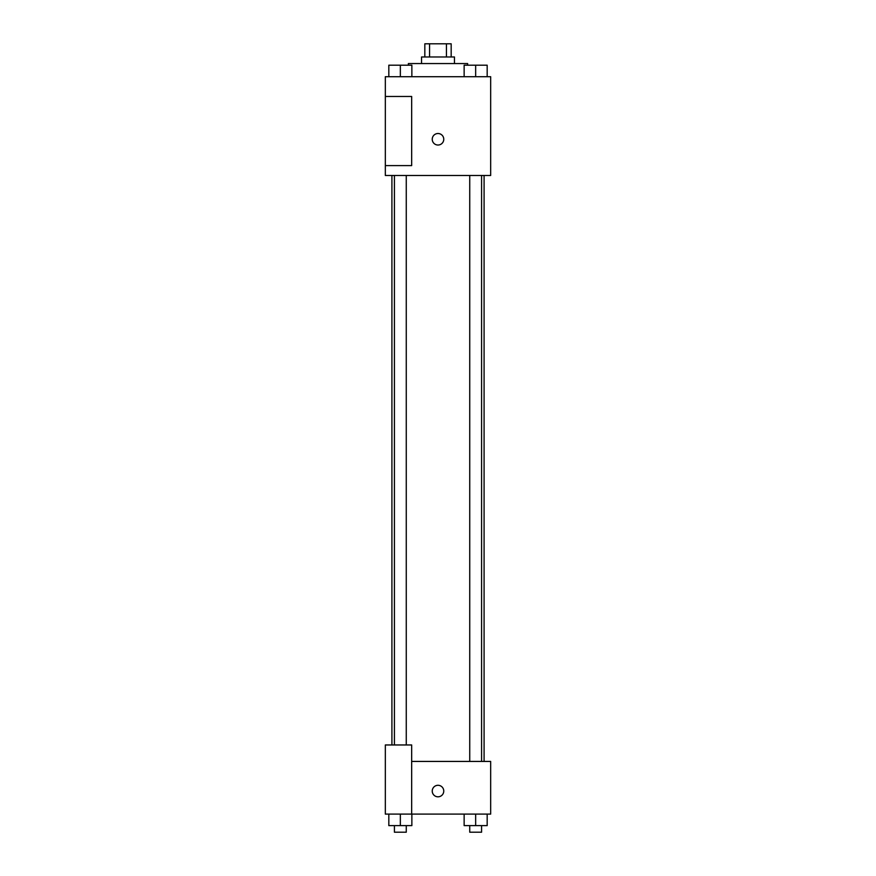 <?xml version="1.0" encoding="UTF-8"?>
<svg xmlns="http://www.w3.org/2000/svg" width="876" height="876" viewBox="0 0 876 876"><rect width="100%" height="100%" fill="white"/><g stroke="black" fill="none" stroke-linecap="round" stroke-linejoin="round"><path stroke-width="1.31" d="M429.558 56.973L429.558 43.8L424.827 43.8L424.827 56.973M429.558 43.8L451.173 43.8L451.173 56.973M446.442 56.973L446.442 43.8M421.542 63.554L421.542 56.973L454.458 56.973L454.458 63.554M467.631 65.196L467.631 63.554L408.369 63.554L408.369 65.196M385.33 76.716L490.67 76.716L490.67 175.474L385.33 175.474L385.33 165.597L411.665 165.597L411.665 96.469L385.33 96.469L385.33 76.716M432.24 139.262A5.76 5.76 0 0 1 440.88 134.28A5.76 5.76 0 0 1 440.88 144.255A5.76 5.76 0 0 1 432.24 139.262M385.33 96.469L385.33 165.597M411.665 761.43L490.67 761.43L490.67 814.1L385.33 814.1L385.33 744.961L411.665 744.961L411.665 814.1M432.24 791.05A5.76 5.76 0 0 1 440.88 786.068A5.76 5.76 0 0 1 440.88 796.043A5.76 5.76 0 0 1 432.24 791.05M464.138 814.1L464.138 825.619L487.176 825.619L487.176 814.1L487.176 825.619M475.657 825.619L475.657 814.1M481.581 825.619L481.581 832.2L469.733 832.2L469.733 825.619M388.824 814.1L388.824 825.619L411.862 825.619L411.862 814.1L411.862 825.619M400.343 825.619L400.343 814.1M406.267 825.619L406.267 832.2L394.419 832.2L394.419 825.619M464.138 76.716L464.138 65.196L487.176 65.196L487.176 76.716L487.176 65.196M475.657 76.716L475.657 65.196M481.581 65.196L469.733 65.196M388.824 76.716L388.824 65.196L411.862 65.196L411.862 76.716L411.862 65.196M400.343 76.716L400.343 65.196M406.267 65.196L394.419 65.196M484.089 761.43L484.089 175.474M391.911 744.961L391.911 175.474M469.733 175.474L469.733 761.43M481.581 175.474L481.581 761.43M406.267 744.961L406.267 175.474M394.419 744.961L394.419 175.474"/></g></svg>
